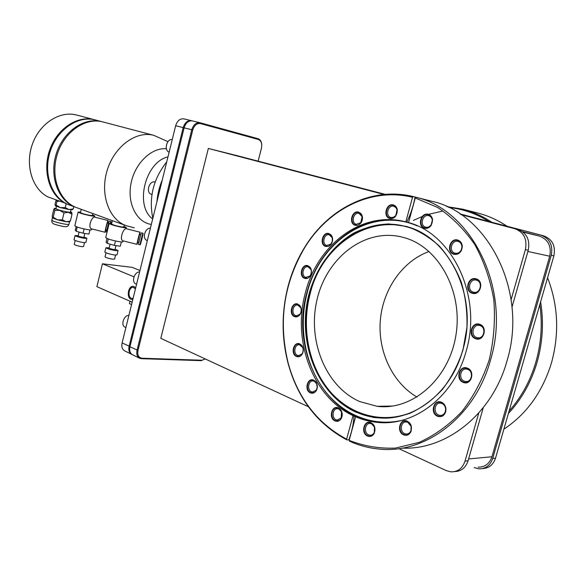 <?xml version="1.0" encoding="UTF-8"?>
<svg xmlns="http://www.w3.org/2000/svg" width="586" height="586" viewBox="0 0 586 586"><rect width="100%" height="100%" fill="white"/><g stroke="black" fill="none" stroke-linecap="round" stroke-linejoin="round"><path stroke-width="0.88" d="M308.404 406.743L160.798 338.349L208.352 148.441L384.02 194.457M478.762 413.02L465.035 461.094C462.537 468.346 457.864 471.935 451.008 471.862L446.246 470.609L398.788 448.62M461.006 214.586L517.746 229.441C526.689 232.869 530.191 239.806 528.242 250.251L525.393 249.629L511.131 299.593M461.109 214.652L514.874 228.738C523.84 232.173 527.349 239.132 525.393 249.629M482.615 468.566C488.951 468.251 493.244 464.793 495.507 458.193L509.117 411.013C521.364 397.279 530.279 380.988 535.853 362.148C541.252 343.22 542.577 324.021 539.831 304.559L553.887 255.848C555.762 245.812 552.32 239.132 543.559 235.799L460.061 213.956M553.887 255.848L551.258 255.276C553.14 245.197 549.69 238.487 540.915 235.147L460.164 214.015M385.068 194.369L238.048 155.898L385.17 194.362M208.352 148.441L238.048 155.898M384.138 194.449L211.597 149.254M551.258 255.276L492.694 458.457C490.262 465.43 485.684 468.895 478.96 468.844L474.14 467.584M539.831 304.559L509.117 411.013M488.849 221.486C476.132 213.553 462.742 208.887 448.693 207.488M508.414 413.452C521.591 399.315 531.128 382.306 537.025 362.441C542.702 342.473 543.903 322.271 540.614 301.841M491.8 222.255C482.6 216.146 472.917 211.795 462.742 209.187L446.781 206.594M507.037 226.24C498.217 220.351 488.929 216.066 479.172 213.399L462.742 209.187M442.657 211.092L427.568 214.549M423.458 215.97L413.408 220.358M503.879 429.172C526.609 414.075 542.453 392.056 551.404 363.115C559.491 333.8 558.216 305.335 547.58 277.713M429.047 251.475C402.318 261.253 382.958 289.367 380.336 320.183C377.736 350.999 392.122 382.475 417.005 397.096M404.369 237.696L400.839 236.773C363.906 228.474 326.929 258.001 317.216 298.882C307.093 339.653 325.12 386.277 359.679 401.564L377.128 406.31C411.907 410.896 448.905 379.464 455.908 335.317C463.277 291.249 438.496 247.072 404.369 237.696M415.254 197.965L408.53 222.621L404.516 221.559C361.093 210.755 317.099 245.344 305.394 292.758C291.982 340.744 312.77 397.879 354.31 416.207C361.364 419.415 368.748 421.429 376.446 422.264C413.255 427.069 453.681 397.286 466.06 351.468C482.967 295.82 451.703 232.664 407.175 222.248L405.82 221.867L412.522 197.262C370.857 187.037 327.904 209.466 304.647 247.717C283.536 283.763 278.116 322.498 288.385 363.921C298.127 398.465 317.539 423.539 346.626 439.156L353.036 415.635L355.585 416.785L349.153 440.357C363.913 446.144 379.332 448.73 395.425 448.092L419.298 442.327C434.878 435.252 449.103 424.967 461.966 411.475C473.649 396.356 482.732 379.179 489.207 359.929C493.91 339.968 495.434 319.78 493.764 299.373C490.255 279.412 483.911 261.114 474.719 244.457C464.149 229.229 451.799 216.901 437.661 207.488L415.254 197.965L415.957 197.248C471.767 209.795 512.157 289.521 490.46 360.244C474.821 417.43 424.623 454.253 379.193 449.059C368.806 448.107 358.881 445.463 349.432 441.126L349.153 440.357M334.958 420.895C337.477 421.861 339.565 421.092 341.206 418.58C342.422 416.265 342.539 413.833 341.543 411.277L338.459 407.944C331.874 404.633 328.233 418.118 334.958 420.895M310.375 392.862C312.594 393.711 314.499 393.06 316.096 390.913C317.546 388.496 317.729 385.918 316.63 383.185L313.766 380.168C307.46 377.084 303.936 390.298 310.375 392.862M296.479 356.449C298.486 357.182 300.259 356.61 301.805 354.735C303.438 352.289 303.702 349.644 302.603 346.809L299.805 343.909C293.674 341.067 290.224 354.127 296.479 356.449M294.568 316.623C296.443 317.26 298.135 316.726 299.644 315.019C301.394 312.602 301.761 309.95 300.721 307.064L297.871 304.112C291.784 301.497 288.356 314.536 294.568 316.623M304.654 278.357C306.478 278.914 308.141 278.379 309.65 276.753C311.466 274.402 311.913 271.779 310.998 268.893L307.98 265.744C301.819 263.326 298.369 276.46 304.654 278.357M325.626 246.428L328.292 246.391L330.724 244.728C332.526 242.465 333.046 239.923 332.284 237.103L329.024 233.602C322.666 231.324 319.136 244.684 325.626 246.428M355.182 225.251C357.167 225.742 358.976 225.105 360.595 223.332C362.28 221.2 362.844 218.798 362.265 216.131L358.691 212.117C352.025 209.905 348.384 223.588 355.182 225.251M389.756 218.453C391.997 218.966 393.982 218.197 395.718 216.146L397.337 209.671C396.803 207.18 395.499 205.605 393.411 204.954C386.364 202.727 382.577 216.783 389.756 218.453M424.528 228.196C427.179 228.774 429.428 227.793 431.267 225.244L432.6 219.948C432.212 217.003 430.791 215.128 428.337 214.33C420.887 211.986 416.939 226.423 424.528 228.196M453.835 254.251C457.109 254.925 459.666 253.599 461.512 250.259L462.303 246.867C462.186 243.373 460.677 241.11 457.783 240.07C449.967 237.52 445.88 252.273 453.835 254.251M472.17 293.242C480.249 296.223 484.534 281.053 476.213 278.877C468.148 276.043 463.966 290.993 472.17 293.242M475.634 338.723C483.787 342.012 488.109 326.798 479.707 324.322C471.569 321.187 467.342 336.174 475.634 338.723M463.277 382.394C471.32 385.932 475.605 370.857 467.313 368.118C459.292 364.726 455.102 379.582 463.277 382.394M437.566 416.287C441.566 417.444 444.298 415.84 445.778 411.467L445.931 408.603C445.47 405.549 443.998 403.439 441.507 402.274C433.757 398.729 429.677 413.306 437.566 416.287M403.586 434.856C406.977 436.006 409.497 434.783 411.145 431.186L411.321 426.066L407.387 421.202C400.018 417.62 396.077 431.838 403.586 434.856M367.481 436.013C370.396 437.097 372.689 436.138 374.366 433.142L374.571 426.652L371.128 422.733C364.17 419.239 360.383 433.069 367.481 436.013M336.064 419.766L337.28 420.103L341.242 417.84L341.521 411.797L338.964 409.035L337.807 408.713C332.716 407.856 331.156 417.796 336.064 419.766M311.474 391.778L312.514 392.071L316.213 390.166L317.187 387.544L316.66 383.764L314.286 381.266L313.298 380.988C308.368 380.08 306.705 389.939 311.474 391.778M297.578 355.416L298.428 355.651L301.988 353.988C303.336 351.966 303.563 349.776 302.647 347.432L299.527 344.802C294.67 343.806 292.853 353.71 297.578 355.416M295.659 315.627L296.326 315.81L299.864 314.294C301.314 312.294 301.614 310.097 300.757 307.709L297.776 305.094C292.89 303.98 290.868 314.059 295.659 315.627M305.745 277.383L309.884 276.057C311.386 274.109 311.759 271.941 310.998 269.553L308.06 266.82C303.057 265.561 300.786 275.925 305.745 277.383M326.71 245.468L330.936 244.062L332.387 241.08L332.225 237.748L329.244 234.774C324.036 233.353 321.494 244.098 326.71 245.468M356.266 224.292L360.749 222.702L362.133 216.739L359.02 213.37C353.526 211.788 350.714 222.951 356.266 224.292M390.84 217.472L393.543 217.289L395.777 215.56L397.03 209.788L395.982 207.671L393.785 206.265C387.961 204.551 384.929 216.109 390.84 217.472M425.612 227.178L425.766 227.221C427.912 227.61 429.721 226.782 431.193 224.731L432.3 220.351C431.977 217.911 430.798 216.359 428.762 215.692L428.674 215.67C422.521 213.868 419.371 225.735 425.612 227.178M454.919 253.181L455.205 253.255C457.82 253.643 459.842 252.522 461.277 249.878L461.929 247.072C461.834 244.179 460.589 242.296 458.186 241.439L457.981 241.388C451.55 239.586 448.444 251.599 454.919 253.181M473.254 292.121L473.774 292.26C480.344 293.916 483.172 281.91 476.601 280.225L476.162 280.108C469.591 278.423 466.712 290.363 473.254 292.121M476.718 337.558L477.553 337.77C484.087 339.228 486.548 327.486 480.095 325.626L479.355 325.428C472.814 323.941 470.287 335.624 476.718 337.558M464.376 381.186L465.504 381.486C471.825 382.702 473.906 371.356 467.723 369.363L466.676 369.092C460.347 367.84 458.201 379.127 464.376 381.186M438.672 415.064L439.998 415.423C442.752 415.511 444.576 414.06 445.47 411.072L445.602 408.706C445.221 406.171 443.998 404.428 441.932 403.461L440.679 403.131C434.673 402.084 432.849 412.94 438.672 415.064M404.692 433.647L406.098 434.028C408.347 434.116 409.966 432.981 410.954 430.607L411.101 426.366L407.841 422.338L406.508 421.979C400.853 421.063 399.227 431.516 404.692 433.647M368.587 434.841L369.942 435.215C371.839 435.31 373.289 434.387 374.293 432.461L374.461 427.084L371.612 423.839L370.323 423.48C364.99 422.631 363.437 432.768 368.587 434.841M346.626 439.156L346.912 439.925C317.634 424.198 298.106 398.956 288.312 364.214C281.485 338.356 281.405 312.389 288.07 286.305C291.755 272.307 297.285 259.32 304.661 247.343C328.057 208.865 371.268 186.275 413.225 196.544L412.522 197.262M354.003 416.075C353.548 423.788 351.849 431.699 348.904 439.815L349.256 439.983M348.904 439.815L346.912 439.925M402.186 448.1C445.851 450.312 492.189 414.558 506.971 361.02C528.506 291.323 487.479 212.799 431.53 201.218L413.225 196.544M351.988 218.146L351.454 218.549M528.242 250.251L512.018 307.049M483.267 407.673L468.082 460.801C465.738 467.709 461.321 471.291 454.824 471.562M468.617 458.933L491.932 456.772C489.5 463.753 484.915 467.218 478.191 467.152M491.932 456.772L549.719 256.214C551.602 246.142 548.159 239.44 539.398 236.092L522.404 231.631M205.356 358.998L201.98 360.236L142.024 358.236C138.567 357.665 137.227 355.057 138.01 350.421L192.75 129.989C194.31 125.243 196.874 123.104 200.449 123.573L258.323 139.453C261.246 140.743 262.286 143.673 261.429 148.243L258.133 161.121M201.98 360.236L201.379 360.654L141.424 358.683L139.578 358.229C137.109 356.757 136.267 354.076 137.051 350.186L191.776 129.74C193.424 124.671 196.164 122.335 199.994 122.73L258.016 138.692C260.33 139.512 261.583 141.636 261.766 145.057M139.578 358.229L132.502 354.735C130.033 353.263 129.184 350.596 129.96 346.736L184.121 127.836C185.755 122.804 188.487 120.489 192.318 120.892L192.464 120.928M132.084 354.501L131.638 354.31C129.169 352.838 128.319 350.172 129.096 346.311L183.184 127.609C184.817 122.577 187.549 120.269 191.38 120.665L191.93 120.819M131.638 354.31L124.679 350.875C122.203 349.403 121.353 346.751 122.115 342.92L175.654 125.734C177.272 120.745 179.997 118.453 183.828 118.855L183.975 118.899M156.931 201.679C157.524 194.2 159.311 186.941 162.3 179.902M152.836 218.307C148.624 197.848 153.261 179.038 166.746 161.868M126.166 225.654L76.795 207.7C59.743 201.774 50.235 177.551 57.12 154.887C63.786 132.165 85.08 117.2 102.601 121.866L153.576 135.285C135.996 130.59 114.219 146.566 107.113 170.541C99.788 194.457 109.055 219.728 126.166 225.654L134.275 227.815M124.364 225.002L123.888 226.95L121.661 226.958C116.592 225.998 113.223 225.039 111.552 224.079L111.582 223.955M124.02 226.438L126.29 227.515C127.367 228.599 115.86 226.306 111.032 224.46L109.143 223.515L111.706 223.434M137.878 242.106L137.043 244.355C136.538 244.677 139.556 232.525 140.061 232.203L126.034 228.679C122.994 228.657 119.229 240.004 123.009 240.831L122.84 241.652C123.895 242.838 112.38 240.634 107.575 238.714L105.751 237.513M140.098 232.181L139.776 234.561M140.808 234.818L139.541 234.517M139.497 234.51L137.629 242.047L138.911 242.37M140.142 244.845L138.633 244.465C138.157 244.772 141.043 233.169 141.512 232.854L143.065 233.221C143.511 232.942 140.669 244.406 140.186 244.816L140.149 244.845C139.688 245.153 142.566 233.55 143.028 233.235L143.065 233.221M121.353 241.945L120.306 246.215L114.395 245.395L107.245 243.358L106.088 242.165L106.982 238.473M115.471 240.963L114.395 245.395M108.307 238.978L107.245 243.358M115.955 245.607L114.937 249.819L109.047 248.398M115.076 249.218L118.064 250.53L115.838 250.662C110.82 249.79 107.509 248.823 105.89 247.761L109.194 247.797M118.028 250.683L117.002 254.873L114.775 255.027C109.758 254.178 106.44 253.203 104.835 252.119L104.872 251.965M115.581 255.115L114.622 259.078L112.856 259.217C108.901 258.551 106.3 257.789 105.041 256.917L105.07 256.785M92.896 213.553L92.442 215.436L90.134 215.392C85.212 214.447 81.981 213.531 80.443 212.652L80.465 212.542M92.559 214.945L94.778 215.978C95.789 216.996 84.34 214.696 79.777 212.952L78.092 212.11L80.582 212.059M91.672 228.899L91.482 229.661C92.471 230.781 81.014 228.569 76.48 226.753L74.854 225.691M94.551 217.091L94.5 217.106C91.313 217.003 87.71 228.013 91.592 228.877L105.187 232.29L106.147 230.151M105.194 232.29C104.469 232.539 107.377 220.754 108.095 220.526L107.985 222.848M108.696 223.024L107.619 222.775M107.553 222.761C106.506 225.339 105.905 227.771 105.758 230.056L106.857 230.335M106.974 232.459L106.733 232.4C106.051 232.635 108.82 221.383 109.501 221.164L111.018 221.515L110.922 223.339M110.212 223.273L111.018 221.515M89.951 229.917L88.955 234.07L83.066 233.213L76.195 231.265L75.294 230.195L76.143 226.621M84.098 228.921L83.066 233.213M77.213 227.024L76.195 231.265M84.816 233.47L83.835 237.579L78.106 236.217M83.966 237.015L86.874 238.268L84.567 238.348C79.703 237.491 76.524 236.568 75.037 235.594L78.238 235.653M86.845 238.399L85.864 242.479L83.556 242.582C78.685 241.732 75.513 240.817 74.026 239.821L74.056 239.681M84.494 242.692L83.564 246.545L81.74 246.647C77.909 245.988 75.404 245.263 74.246 244.465L74.268 244.355M76.261 207.495L75.719 207.305C58.673 201.379 49.158 177.184 56.029 154.55C62.695 131.85 83.974 116.907 101.495 121.58L102.352 121.807M75.719 207.305L69.595 205.078C52.564 199.152 43.02 175.097 49.839 152.609C56.446 130.063 77.667 115.252 95.166 119.91L101.796 121.654M58.241 135.769C50.63 146.236 47.085 157.949 47.598 170.922M95.02 119.874L94.566 119.749C77.74 115.105 57.216 128.4 49.788 149.752C42.192 171.039 49.517 195.175 65.149 203.181L65.273 203.086M65.566 203.247L47.884 196.903C32.281 188.956 24.883 165.215 32.333 144.339C39.614 123.404 59.955 110.432 76.737 115.061L94.566 119.749M56.168 199.914L55.084 203.84L55.282 205.737M66.665 203.818L66.108 204.023L65.112 203.166M59.538 201.137L56.952 201.467L56.915 200.185M72.51 209.671L73.257 208.916L68.965 209.561L65.266 207.59L60.373 207.62L56.109 205.027L55.333 205.781L60.373 207.62L68.965 209.561L72.51 209.671M70.979 209.832L70.452 212.051C71.302 212.945 61.178 210.931 57.303 209.422L55.956 208.594M54.601 208.345L59.721 210.352L54.842 210.381L54.601 208.345L56.044 208.228M71.756 212.359L71.99 214.242L68.313 212.286C70.855 212.689 71.99 212.689 71.719 212.308L70.54 211.685M63.991 212.952L68.313 212.286L59.721 210.352L63.991 212.952L62.358 219.816L57.479 219.838L53.223 217.238L52.469 217.941L52.227 215.934L53.831 209.143L54.527 208.389M52.418 217.889L57.479 219.838L66.072 221.742L62.358 219.816M69.646 221.764L70.371 221.054L66.072 221.742L69.646 221.764M71.99 214.242L70.371 221.054M54.842 210.381L53.223 217.238M73.807 206.609L73.257 208.916M66.108 204.023L65.266 207.59M56.952 201.467L56.109 205.027M151.95 194.501L151.313 194.296C145.621 192.816 149.093 180.481 154.785 181.99L155.114 182.07M169.149 152.133C163.714 150.514 166.666 138.501 172.24 139.563M147.342 240.59L147.042 240.48C141.863 238.927 144.94 227.661 150.39 228.232M136.575 284.254L136.011 284.02C131.103 282.335 134.297 271.626 139.607 271.97M125.902 327.559L125.082 327.178C120.46 325.384 123.749 315.195 128.92 315.319M130.004 301.219L129.411 303.621L131.564 304.574M139.966 270.512L132.099 267.333L102.447 263.788L96.902 286.657L132.165 302.164M102.447 263.788L133.989 276.819M133.095 298.391L131.323 298.289C127.125 296.758 129.059 286.451 133.366 287.433L135.432 288.905M415.957 197.248L416.36 197.335M415.108 197.028C413.452 205.869 410.676 214.22 406.772 222.079L405.82 221.867M408.545 222.57L406.772 222.079M338.605 408.252C344.26 410.442 342.517 421.935 336.672 420.975L335.265 420.58C329.625 418.316 331.427 406.896 337.272 407.878L338.605 408.252M313.913 380.475C319.407 382.519 317.539 393.917 311.884 392.898L310.675 392.561C305.203 390.437 307.115 379.113 312.778 380.16L313.913 380.475M299.951 344.216C305.401 346.106 303.35 357.563 297.769 356.435L296.787 356.163C291.359 354.2 293.447 342.817 299.028 343.967L299.951 344.216M298.01 304.427C303.541 306.17 301.248 317.824 295.637 316.557L294.868 316.352C289.367 314.536 291.696 302.955 297.314 304.237L298.01 304.427M308.126 266.073C313.847 267.677 311.276 279.669 305.518 278.24L304.962 278.086C299.263 276.409 301.878 264.491 307.628 265.941L308.126 266.073M329.164 233.946C335.185 235.455 332.299 247.871 326.314 246.267L325.926 246.164C319.934 244.574 322.857 232.232 328.849 233.858L329.164 233.946M358.83 212.469C365.225 213.934 362.038 226.841 355.724 225.046L355.482 224.987C349.11 223.442 352.34 210.616 358.654 212.425L358.83 212.469M393.536 205.32C400.355 206.807 396.912 220.175 390.225 218.226L390.056 218.182C383.266 216.615 386.753 203.327 393.448 205.298L393.536 205.32M428.454 214.703C435.654 216.285 432.087 230.005 425.018 227.961L424.828 227.91C417.657 226.247 421.283 212.608 428.351 214.681L428.454 214.703M457.893 240.45C465.365 242.186 461.856 256.075 454.472 254.038L454.135 253.95C446.7 252.119 450.275 238.319 457.659 240.392L457.893 240.45M476.323 279.251C483.868 281.185 480.623 294.992 473.078 293.088L472.47 292.934C464.947 290.905 468.265 277.178 475.825 279.119L476.323 279.251M479.817 324.681C487.237 326.812 484.402 340.32 476.894 338.649L475.935 338.4C468.544 336.174 471.452 322.747 478.967 324.461L479.817 324.681M467.43 368.462C474.543 370.748 472.155 383.801 464.881 382.402L463.585 382.057C456.494 379.684 458.963 366.711 466.236 368.155L467.43 368.462M441.624 402.604C448.334 404.97 446.312 417.525 439.412 416.353L437.874 415.95C431.179 413.489 433.288 401.014 440.189 402.23L441.624 402.604M407.512 421.517C413.811 423.883 412.009 435.977 405.512 434.959L403.893 434.519C397.616 432.065 399.491 420.052 405.988 421.107L407.512 421.517M371.26 423.041C377.194 425.341 375.48 437.075 369.348 436.116L367.788 435.691C361.87 433.303 363.657 421.649 369.788 422.631L371.26 423.041M135.718 287.755L133.513 286.364C128.371 285.184 126.049 297.498 131.066 299.329L132.81 299.541M543.559 235.799L540.915 235.147M517.746 229.441L514.874 228.738M413.767 411.394C383.544 425.011 349.747 415.24 329.068 390.305C308.382 365.246 301.314 327.449 310.06 294.113C322.93 239.007 382.687 205.195 427.875 236.788M462.793 350.04C479.333 295.703 447.638 234.297 403.813 226.02C362.5 215.846 320.542 248.742 309.342 293.996C293.637 348.025 325.743 412.874 377.01 417.642L386.797 417.986L377.45 417.635C326.19 412.866 294.084 348.047 309.789 294.047C320.864 249.409 361.833 216.703 402.714 225.771M462.94 350.128L466.954 327.332C467.416 311.723 465.526 296.663 461.285 282.152C455.791 268.359 448.466 256.331 439.324 246.076C429.377 237.103 418.514 230.569 406.735 226.482L388.76 223.918C376.681 224.577 365.1 227.588 354.025 232.942C332.621 245.409 316.44 267.729 309.027 293.908C296.56 340.239 316.425 394.253 356.083 412.258L373.502 417.488C385.72 418.704 397.909 417.298 410.075 413.262C421.942 407.71 432.732 399.755 442.445 389.397C451.249 377.831 458.084 364.741 462.94 350.128M403.813 226.02C447.579 234.268 479.319 295.674 462.764 350.054C450.949 393.873 412.236 422.36 377.01 417.642C412.288 422.345 450.971 393.843 462.786 350.069M401.146 420.506C370.879 427.245 340.429 413.255 322.307 387.375C304.237 361.328 298.728 325.157 307.13 293.007C319.626 241.205 371.414 205.811 417.349 225.925M387.148 422.572L377.845 422.213C323.999 417.32 290.407 349.395 306.815 292.919C318.374 246.31 361.144 212 404.018 221.442M495.507 458.193L492.694 458.457M468.082 460.801L465.035 461.094M523.02 232.1L539.398 236.092M527.891 251.489L549.719 256.214M141.424 358.683L142.024 358.236M129.96 346.736L138.01 350.421M122.115 342.92L130.011 346.538M152.668 218.966C134.428 205.898 145.101 161.956 167.977 156.887M166.409 148.756C151.496 147.357 134.846 163.326 131.008 183.425C126.972 203.51 136.648 222.255 151.217 224.423L151.32 224.438M69.485 221.904L68.936 224.211C69.924 225.354 57.963 223.046 53.414 221.208L51.839 220.168M258.016 138.692L258.323 139.453M200.148 122.767L200.449 123.573M184.121 127.836L192.75 129.989M175.654 125.734L184.114 127.843M392.759 406.047L377.128 406.31M387.221 422.565L376.446 422.264M341.521 411.797L341.543 411.277M341.242 417.84L341.206 418.58M338.269 420.074L337.28 420.103M316.66 383.764L316.63 383.185M316.213 390.166L316.096 390.913M313.327 392.071L312.514 392.071M302.647 347.432L302.603 346.809M301.988 353.988L301.805 354.735M299.072 355.68L298.428 355.651M300.757 307.709L300.721 307.064M299.864 314.294L299.644 315.019M296.824 315.854L296.326 315.81M310.998 269.553L310.998 268.893M309.884 276.057L309.65 276.753M306.603 277.566L306.229 277.515M332.225 237.748L332.284 237.103M330.936 244.062L330.724 244.728M362.133 216.739L362.265 216.131M360.749 222.702L360.595 223.332M397.118 210.198L397.337 209.671M395.777 215.56L395.718 216.146M432.3 220.351L432.6 219.948M431.193 224.731L431.267 225.244M461.929 247.072L462.303 246.867M461.277 249.878L461.512 250.259M474.338 292.341L473.774 292.26M478.454 337.844L477.553 337.77M466.698 381.501L465.504 381.486M445.47 411.072L445.778 411.467M441.324 415.379L439.998 415.423M410.954 430.607L411.145 431.186M407.38 433.962L406.098 434.028M374.461 427.084L374.571 426.652M374.293 432.461L374.366 433.142M371.092 435.156L369.942 435.215M304.647 247.717L304.661 247.343M167.948 141.651L153.884 135.366M109.143 223.515L105.707 237.711M137.036 244.355L123.009 240.831M126.246 227.69L126.005 228.701M110.073 244.164L109.033 248.471M105.89 247.761L104.835 252.119M106.029 252.822L105.041 256.917M112.387 220.644L111.552 224.079M81.242 209.312L80.443 212.652M78.092 212.11L74.81 225.859M108.146 220.512L94.544 217.091M94.742 216.124L94.507 217.106M79.095 232.085L78.092 236.283M75.037 235.594L74.026 239.821M75.191 240.487L74.246 244.465M56.483 206.367L55.926 208.719M52.388 217.853L51.802 220.336C51.612 222.336 52.572 223.662 54.688 224.313C66.306 227.646 67.742 227.309 68.892 224.379M199.994 122.73L192.318 120.892M191.38 120.665L183.828 118.855M378.783 422.301L377.377 422.352"/></g></svg>
